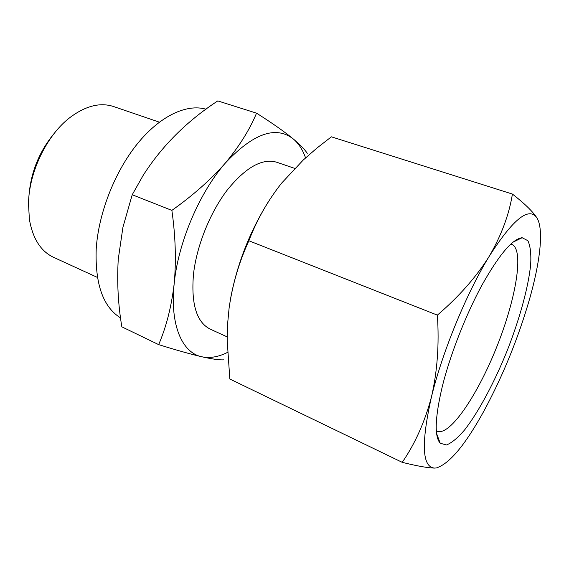 <?xml version="1.0" encoding="UTF-8"?>
<svg xmlns="http://www.w3.org/2000/svg" width="569" height="569" viewBox="0 0 569 569"><rect width="100%" height="100%" fill="white"/><g stroke="black" fill="none" stroke-linecap="round" stroke-linejoin="round"><path stroke-width="0.85" d="M537.022 218.069L536.418 217.13C532.1 210.864 524.099 203.176 512.413 194.057C509.099 214.662 501.36 235.431 489.198 256.356C476.217 277.053 458.941 296.641 437.369 315.126C439.311 344.281 437.333 371.578 431.437 397.02C421.01 443.656 422.091 467.348 434.688 468.088L436.451 467.931C449.489 463.756 465.214 444.958 483.65 411.543C502.754 376.194 518.06 338.697 529.568 299.059C540.166 261.818 543.936 229.435 537.022 218.069L536.432 217.194C528.245 206.874 512.498 219.926 489.198 256.356C466.58 293.071 442.213 352.296 431.437 397.02C424.759 422.042 415.021 443.813 402.219 462.334C417.127 466.047 427.952 467.967 434.688 468.088L436.451 467.931M402.219 462.334L229.826 379.018L227.173 340.056L227.593 323.989L229.115 307.957C232.451 284.614 239.03 262.217 248.852 240.758C256.889 219.854 267.807 200.644 281.619 183.126L303.291 159.981L316.947 148.054L331.378 136.823L512.413 194.057M268.568 201.412C250.004 231.249 237.408 263.262 230.772 297.466M223.717 359.85C219.584 360.12 212.251 359.089 201.711 356.749C209.719 358.456 218.318 357.012 227.508 352.41M201.711 356.749C190.636 354.16 176.283 350.12 158.659 344.622C166.29 326.919 171.461 306.634 174.171 283.775C169.775 325.063 182.194 352.801 201.711 356.749M305.56 157.89C302.715 149.796 298.647 143.495 293.355 139.007C300.055 144.668 304.692 149.434 307.274 153.303M174.171 283.775C176.305 260.595 175.529 236.135 171.866 210.388C192.813 195.558 210.587 179.832 225.203 163.218C199.406 192.614 178.047 242.92 174.171 283.775M54.524 133.011C38.991 151.703 30.427 173.175 28.841 197.429M159.334 122.157L113.651 106.559C100.229 102.15 85.656 105.806 69.944 117.534C46.964 134.995 29.04 171.845 28.493 203.446L29.375 219.271C32.71 238.589 40.769 251.27 53.543 257.309L97.427 277.423M436.338 430.726L437.184 431.202C449.908 436.43 477.86 394.58 496.829 346.706C516.005 298.91 524.526 249.307 511.687 244.343L510.749 244.108M442.405 386.067C434.979 417.397 434.247 436.444 440.207 443.208L446.43 444.986C451.729 442.924 457.817 437.874 464.681 429.837C478.785 411.671 494.361 382.389 507.135 350.81C519.589 319.109 528.445 287.146 530.699 264.258C531.247 253.703 530.308 245.851 527.883 240.701L522.143 237.714C512.555 238.845 499.205 254.563 482.107 284.87C465.968 314.451 450.349 354.288 442.405 386.067M294.706 168.381L276.683 162.229C262.174 158.033 245.659 167.357 227.123 190.202C209.982 212.692 196.625 246.036 193.488 274.222C190.999 303.946 196.554 322.232 210.146 329.088L227.18 336.898M293.355 139.007C275.844 125.322 253.134 133.395 225.203 163.218C239.193 146.453 249.635 129.768 256.541 113.16C272.117 123.032 284.393 131.645 293.355 139.007M256.541 113.16L217.785 100.912C186.824 121.169 161.98 145.934 143.267 175.209L132.221 194.747L122.94 227.209L118.267 259.165C116.887 281.676 118.075 304.23 121.837 326.826L158.659 344.622M206.063 109.234C186.881 103.594 160.294 115.642 137.52 143.623C114.803 171.589 98.401 213.496 96.204 249.122C95.016 284.123 103.131 307.047 120.55 317.9M132.221 194.747L171.866 210.388M437.369 315.126L248.852 240.758M436.615 433.606L440.207 443.208M512.932 242.209L522.143 237.714"/></g></svg>
